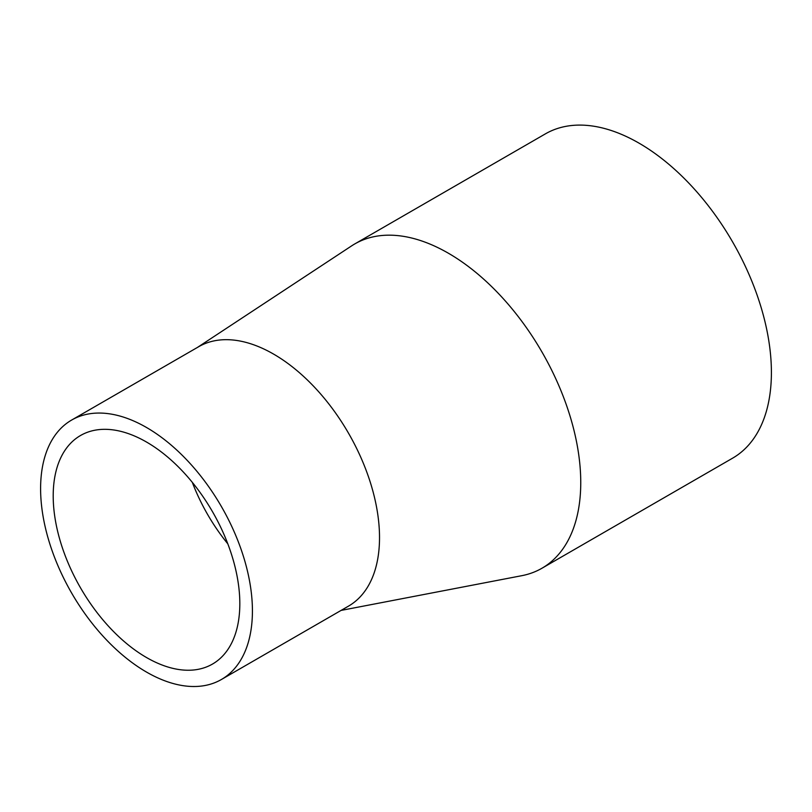 <?xml version="1.0" encoding="UTF-8"?>
<svg xmlns="http://www.w3.org/2000/svg" width="812" height="812" viewBox="0 0 812 812"><rect width="100%" height="100%" fill="white"/><g stroke="black" fill="none" stroke-linecap="round" stroke-linejoin="round"><path stroke-width="1.22" d="M192.312 482.348A131.96 76.186 -120 0 0 227.807 543.837M71.618 420.068L198.717 346.694A149.784 86.478 60 0 1 270.426 352.327A149.784 86.478 60 0 1 370.84 484.053A149.784 86.478 60 0 1 348.5 606.128L221.402 679.502A149.784 86.478 -120 0 0 221.402 506.546A149.784 86.478 -120 0 0 71.618 420.068A149.784 86.478 -120 0 0 40.6 488.641A149.784 86.478 -120 0 0 105.986 639.369A149.784 86.478 -120 0 0 221.402 679.502M341.081 610.411L521.781 575.688A187.227 108.097 -120 0 0 541.98 568.227A187.227 108.097 -120 0 0 569.902 415.642A187.227 108.097 -120 0 0 444.397 250.989A187.227 108.097 -120 0 0 354.753 243.945A187.227 108.097 -120 0 0 351.626 245.874L197.448 347.424M239.824 603.661A131.96 76.186 60 0 1 212.49 664.064A131.96 76.186 60 0 1 80.53 587.878A131.96 76.186 60 0 1 80.53 435.506A131.96 76.186 60 0 1 182.223 470.858A131.96 76.186 60 0 1 239.824 603.661M541.98 568.227L732.627 458.161A187.227 108.097 -120 0 0 732.627 241.966A187.227 108.097 -120 0 0 545.39 133.868L354.753 243.945"/></g></svg>
